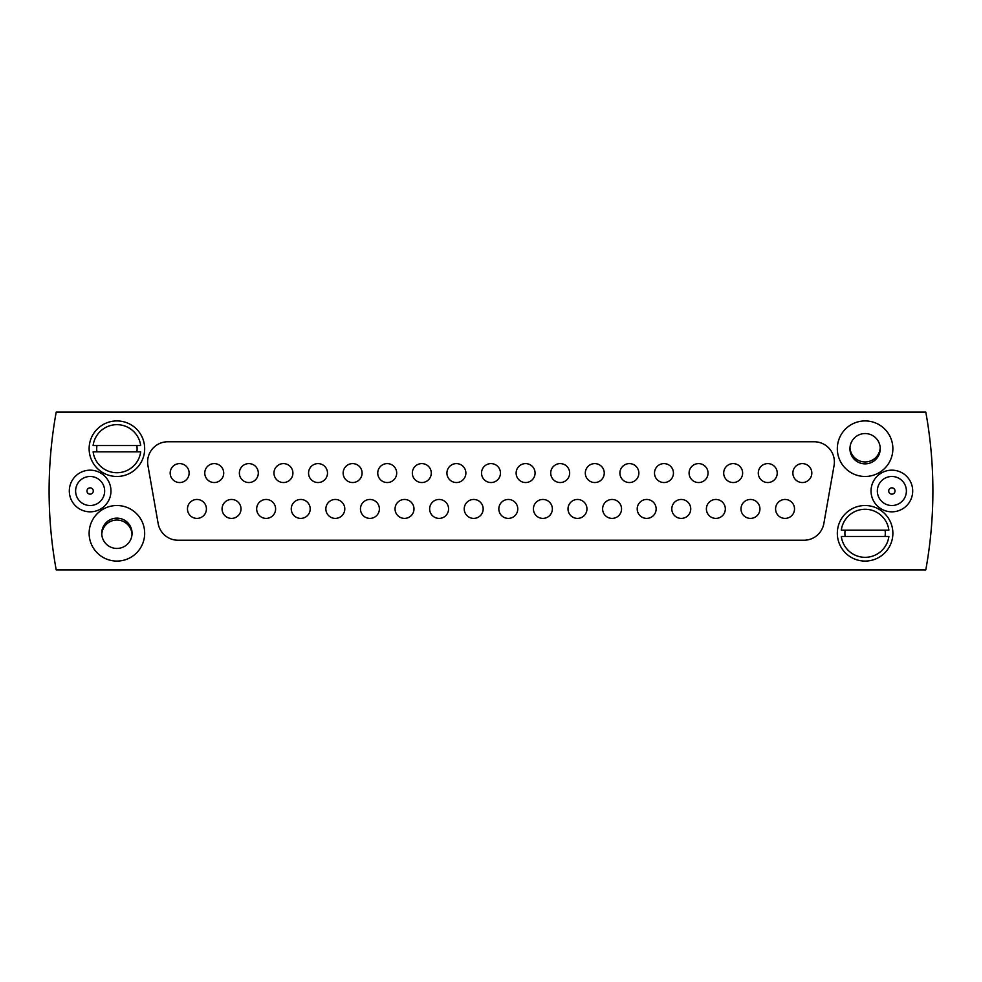 <?xml version="1.0" encoding="UTF-8"?>
<svg xmlns="http://www.w3.org/2000/svg" width="982" height="982" viewBox="0 0 982 982"><rect width="100%" height="100%" fill="white"/><g stroke="black" fill="none" stroke-linecap="round" stroke-linejoin="round"><path stroke-width="1.47" d="M517.772 508.934A9.464 9.464 0 0 1 508.295 518.398A9.464 9.464 0 0 1 498.831 508.934A9.464 9.464 0 0 1 508.295 499.457A9.464 9.464 0 0 1 517.772 508.934M500.464 473.066A9.464 9.464 0 0 1 491 482.543A9.464 9.464 0 0 1 481.536 473.066A9.464 9.464 0 0 1 491 463.602A9.464 9.464 0 0 1 500.464 473.066M147.607 461.957A20.205 20.205 0 0 0 147.914 465.468L158.151 523.541A20.205 20.205 0 0 0 178.049 540.235L803.951 540.235A20.205 20.205 0 0 0 823.849 523.541L834.086 465.468A20.205 20.205 0 0 0 814.201 441.765L167.799 441.765A20.205 20.205 0 0 0 147.607 461.957M837.327 533.3A27.778 27.778 0 0 0 865.105 561.078A27.778 27.778 0 0 0 892.871 533.3A27.778 27.778 0 0 0 865.105 505.521A27.778 27.778 0 0 0 837.327 533.3M837.327 448.7A27.778 27.778 0 0 0 865.105 476.479A27.778 27.778 0 0 0 892.871 448.7A27.778 27.778 0 0 0 865.105 420.922A27.778 27.778 0 0 0 837.327 448.7M849.946 448.7A15.147 15.147 0 0 0 865.105 463.86A15.147 15.147 0 0 0 880.253 448.7A15.147 15.147 0 0 0 865.105 433.553A15.147 15.147 0 0 0 849.946 448.7M89.129 533.3A27.778 27.778 0 0 0 116.895 561.078A27.778 27.778 0 0 0 144.673 533.3A27.778 27.778 0 0 0 116.895 505.521A27.778 27.778 0 0 0 89.129 533.3M101.747 533.3A15.147 15.147 0 0 0 116.895 548.447A15.147 15.147 0 0 0 132.054 533.3A15.147 15.147 0 0 0 116.895 518.14A15.147 15.147 0 0 0 101.747 533.3M89.129 448.7A27.778 27.778 0 0 0 116.895 476.479A27.778 27.778 0 0 0 144.673 448.7A27.778 27.778 0 0 0 116.895 420.922A27.778 27.778 0 0 0 89.129 448.7M925.793 569.916A441.9 441.9 0 0 0 925.793 412.084L56.207 412.084A441.9 441.9 0 0 0 56.207 569.916L925.793 569.916M465.873 473.066A9.464 9.464 0 0 1 456.409 482.543A9.464 9.464 0 0 1 446.933 473.066A9.464 9.464 0 0 1 456.409 463.602A9.464 9.464 0 0 1 465.873 473.066M431.282 473.066A9.464 9.464 0 0 1 421.806 482.543A9.464 9.464 0 0 1 412.342 473.066A9.464 9.464 0 0 1 421.806 463.602A9.464 9.464 0 0 1 431.282 473.066M396.691 473.066A9.464 9.464 0 0 1 387.215 482.543A9.464 9.464 0 0 1 377.751 473.066A9.464 9.464 0 0 1 387.215 463.602A9.464 9.464 0 0 1 396.691 473.066M362.088 473.066A9.464 9.464 0 0 1 352.624 482.543A9.464 9.464 0 0 1 343.148 473.066A9.464 9.464 0 0 1 352.624 463.602A9.464 9.464 0 0 1 362.088 473.066M327.497 473.066A9.464 9.464 0 0 1 318.033 482.543A9.464 9.464 0 0 1 308.557 473.066A9.464 9.464 0 0 1 318.033 463.602A9.464 9.464 0 0 1 327.497 473.066M292.906 473.066A9.464 9.464 0 0 1 283.43 482.543A9.464 9.464 0 0 1 273.966 473.066A9.464 9.464 0 0 1 283.43 463.602A9.464 9.464 0 0 1 292.906 473.066M258.303 473.066A9.464 9.464 0 0 1 248.839 482.543A9.464 9.464 0 0 1 239.375 473.066A9.464 9.464 0 0 1 248.839 463.602A9.464 9.464 0 0 1 258.303 473.066M223.712 473.066A9.464 9.464 0 0 1 214.248 482.543A9.464 9.464 0 0 1 204.772 473.066A9.464 9.464 0 0 1 214.248 463.602A9.464 9.464 0 0 1 223.712 473.066M189.121 473.066A9.464 9.464 0 0 1 179.645 482.543A9.464 9.464 0 0 1 170.181 473.066A9.464 9.464 0 0 1 179.645 463.602A9.464 9.464 0 0 1 189.121 473.066M535.067 473.066A9.464 9.464 0 0 1 525.591 482.543A9.464 9.464 0 0 1 516.127 473.066A9.464 9.464 0 0 1 525.591 463.602A9.464 9.464 0 0 1 535.067 473.066M569.658 473.066A9.464 9.464 0 0 1 560.194 482.543A9.464 9.464 0 0 1 550.718 473.066A9.464 9.464 0 0 1 560.194 463.602A9.464 9.464 0 0 1 569.658 473.066M604.249 473.066A9.464 9.464 0 0 1 594.785 482.543A9.464 9.464 0 0 1 585.309 473.066A9.464 9.464 0 0 1 594.785 463.602A9.464 9.464 0 0 1 604.249 473.066M638.852 473.066A9.464 9.464 0 0 1 629.376 482.543A9.464 9.464 0 0 1 619.912 473.066A9.464 9.464 0 0 1 629.376 463.602A9.464 9.464 0 0 1 638.852 473.066M673.443 473.066A9.464 9.464 0 0 1 663.967 482.543A9.464 9.464 0 0 1 654.503 473.066A9.464 9.464 0 0 1 663.967 463.602A9.464 9.464 0 0 1 673.443 473.066M708.034 473.066A9.464 9.464 0 0 1 698.57 482.543A9.464 9.464 0 0 1 689.094 473.066A9.464 9.464 0 0 1 698.57 463.602A9.464 9.464 0 0 1 708.034 473.066M742.625 473.066A9.464 9.464 0 0 1 733.161 482.543A9.464 9.464 0 0 1 723.697 473.066A9.464 9.464 0 0 1 733.161 463.602A9.464 9.464 0 0 1 742.625 473.066M777.228 473.066A9.464 9.464 0 0 1 767.752 482.543A9.464 9.464 0 0 1 758.288 473.066A9.464 9.464 0 0 1 767.752 463.602A9.464 9.464 0 0 1 777.228 473.066M811.819 473.066A9.464 9.464 0 0 1 802.355 482.543A9.464 9.464 0 0 1 792.879 473.066A9.464 9.464 0 0 1 802.355 463.602A9.464 9.464 0 0 1 811.819 473.066M483.169 508.934A9.464 9.464 0 0 1 473.705 518.398A9.464 9.464 0 0 1 464.228 508.934A9.464 9.464 0 0 1 473.705 499.457A9.464 9.464 0 0 1 483.169 508.934M448.578 508.934A9.464 9.464 0 0 1 439.114 518.398A9.464 9.464 0 0 1 429.637 508.934A9.464 9.464 0 0 1 439.114 499.457A9.464 9.464 0 0 1 448.578 508.934M413.987 508.934A9.464 9.464 0 0 1 404.51 518.398A9.464 9.464 0 0 1 395.046 508.934A9.464 9.464 0 0 1 404.51 499.457A9.464 9.464 0 0 1 413.987 508.934M379.383 508.934A9.464 9.464 0 0 1 369.919 518.398A9.464 9.464 0 0 1 360.455 508.934A9.464 9.464 0 0 1 369.919 499.457A9.464 9.464 0 0 1 379.383 508.934M344.792 508.934A9.464 9.464 0 0 1 335.328 518.398A9.464 9.464 0 0 1 325.852 508.934A9.464 9.464 0 0 1 335.328 499.457A9.464 9.464 0 0 1 344.792 508.934M310.202 508.934A9.464 9.464 0 0 1 300.725 518.398A9.464 9.464 0 0 1 291.261 508.934A9.464 9.464 0 0 1 300.725 499.457A9.464 9.464 0 0 1 310.202 508.934M275.611 508.934A9.464 9.464 0 0 1 266.134 518.398A9.464 9.464 0 0 1 256.67 508.934A9.464 9.464 0 0 1 266.134 499.457A9.464 9.464 0 0 1 275.611 508.934M241.007 508.934A9.464 9.464 0 0 1 231.543 518.398A9.464 9.464 0 0 1 222.067 508.934A9.464 9.464 0 0 1 231.543 499.457A9.464 9.464 0 0 1 241.007 508.934M206.416 508.934A9.464 9.464 0 0 1 196.952 518.398A9.464 9.464 0 0 1 187.476 508.934A9.464 9.464 0 0 1 196.952 499.457A9.464 9.464 0 0 1 206.416 508.934M552.363 508.934A9.464 9.464 0 0 1 542.886 518.398A9.464 9.464 0 0 1 533.422 508.934A9.464 9.464 0 0 1 542.886 499.457A9.464 9.464 0 0 1 552.363 508.934M586.954 508.934A9.464 9.464 0 0 1 577.49 518.398A9.464 9.464 0 0 1 568.013 508.934A9.464 9.464 0 0 1 577.49 499.457A9.464 9.464 0 0 1 586.954 508.934M621.545 508.934A9.464 9.464 0 0 1 612.081 518.398A9.464 9.464 0 0 1 602.617 508.934A9.464 9.464 0 0 1 612.081 499.457A9.464 9.464 0 0 1 621.545 508.934M656.148 508.934A9.464 9.464 0 0 1 646.672 518.398A9.464 9.464 0 0 1 637.208 508.934A9.464 9.464 0 0 1 646.672 499.457A9.464 9.464 0 0 1 656.148 508.934M690.739 508.934A9.464 9.464 0 0 1 681.275 518.398A9.464 9.464 0 0 1 671.798 508.934A9.464 9.464 0 0 1 681.275 499.457A9.464 9.464 0 0 1 690.739 508.934M725.33 508.934A9.464 9.464 0 0 1 715.866 518.398A9.464 9.464 0 0 1 706.389 508.934A9.464 9.464 0 0 1 715.866 499.457A9.464 9.464 0 0 1 725.33 508.934M759.933 508.934A9.464 9.464 0 0 1 750.457 518.398A9.464 9.464 0 0 1 740.993 508.934A9.464 9.464 0 0 1 750.457 499.457A9.464 9.464 0 0 1 759.933 508.934M794.524 508.934A9.464 9.464 0 0 1 785.048 518.398A9.464 9.464 0 0 1 775.584 508.934A9.464 9.464 0 0 1 785.048 499.457A9.464 9.464 0 0 1 794.524 508.934M849.982 447.755A15.147 15.147 0 0 0 865.105 461.957A15.147 15.147 0 0 0 880.216 447.755M132.018 534.245A15.147 15.147 0 0 0 116.895 520.043A15.147 15.147 0 0 0 101.784 534.245M888.71 491A3.155 3.155 0 0 0 891.865 494.155A3.155 3.155 0 0 0 895.019 491A3.155 3.155 0 0 0 891.865 487.845A3.155 3.155 0 0 0 888.71 491M906.386 491A14.521 14.521 0 0 0 891.865 476.479A14.521 14.521 0 0 0 877.343 491A14.521 14.521 0 0 0 891.865 505.521A14.521 14.521 0 0 0 906.386 491M871.034 491A20.831 20.831 0 0 1 891.865 470.169A20.831 20.831 0 0 1 912.695 491A20.831 20.831 0 0 1 891.865 511.831A20.831 20.831 0 0 1 871.034 491M93.29 491A3.155 3.155 0 0 0 90.135 487.845A3.155 3.155 0 0 0 86.981 491A3.155 3.155 0 0 0 90.135 494.155A3.155 3.155 0 0 0 93.29 491M75.614 491A14.521 14.521 0 0 0 90.135 505.521A14.521 14.521 0 0 0 104.657 491A14.521 14.521 0 0 0 90.135 476.479A14.521 14.521 0 0 0 75.614 491M110.966 491A20.831 20.831 0 0 1 90.135 511.831A20.831 20.831 0 0 1 69.305 491A20.831 20.831 0 0 1 90.135 470.169A20.831 20.831 0 0 1 110.966 491M96.948 445.546A20.205 20.205 0 0 0 96.948 451.855M136.854 451.855A20.205 20.205 0 0 0 136.854 445.546M140.684 445.546L93.118 445.546A23.985 23.985 0 0 1 140.684 445.546M93.118 451.855L140.684 451.855A23.985 23.985 0 0 1 93.118 451.855M845.146 530.145A20.205 20.205 0 0 0 845.146 536.454M885.052 536.454A20.205 20.205 0 0 0 885.052 530.145M888.882 530.145L841.316 530.145A23.985 23.985 0 0 1 888.882 530.145M841.316 536.454L888.882 536.454A23.985 23.985 0 0 1 841.316 536.454"/></g></svg>

